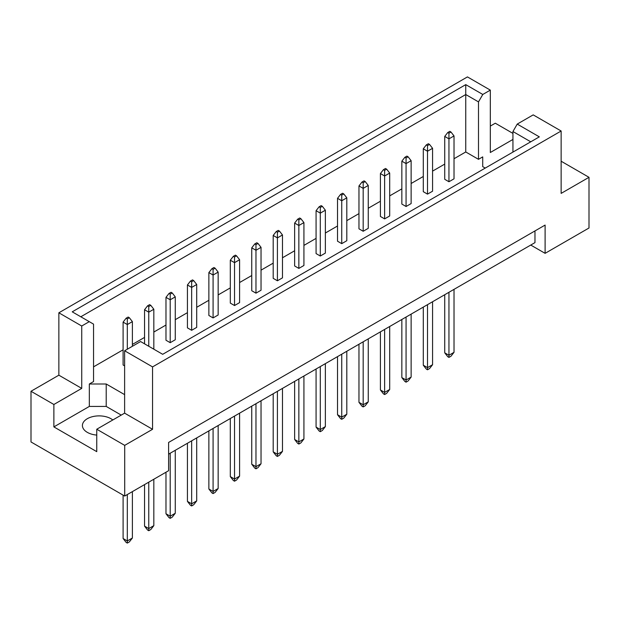 <?xml version="1.0" encoding="UTF-8"?>
<svg xmlns="http://www.w3.org/2000/svg" width="620" height="620" viewBox="0 0 620 620"><rect width="100%" height="100%" fill="white"/><g stroke="black" fill="none" stroke-linecap="round" stroke-linejoin="round"><path stroke-width="0.93" d="M96.759 435.085A16.717 9.649 180 0 1 87.304 432.357A16.717 9.649 180 0 1 82.413 425.529A16.717 9.649 180 0 1 92.729 416.617A16.717 9.649 180 0 1 110.941 418.709A16.717 9.649 180 0 1 112.793 419.98M512.942 152.094L512.942 131.525L517.227 124.093L533.2 114.878L561.139 131.006L561.139 193.393L589 177.312L561.139 161.223M427.506 194.122L427.506 151.233L423.289 148.8L423.289 191.689L427.506 194.122L432.574 191.2L432.574 148.312L427.506 151.233L427.506 145.584L429.536 144.413L428.35 143.732L426.328 144.902L427.506 145.584M448.95 181.745L448.95 138.857L444.734 136.416L444.734 179.312L448.95 181.745L454.018 178.824L454.018 135.927L448.95 138.857L448.95 133.199L450.98 132.029L449.795 131.347L447.772 132.517L448.95 133.199M454.018 158.743L465.752 151.97L478.5 159.325L482.716 156.891L482.716 166.633L485.235 168.09M93.55 366.854L123.101 349.796M132.386 344.433L144.545 337.412M153.83 332.056L165.982 325.035M175.266 319.672L187.426 312.658M196.71 307.295L208.87 300.274M218.155 294.919L230.307 287.897M239.599 282.534L251.751 275.52M261.036 270.157L273.195 263.136M282.48 257.773L294.639 250.759M303.924 245.396L316.076 238.382M325.361 233.019L337.52 225.998M346.805 220.635L358.965 213.621M368.249 208.258L380.401 201.237M389.693 195.881L401.845 188.86M411.13 183.497L423.289 176.483M432.574 171.12L444.734 164.099M124.62 394.63L106.214 384.005L89.334 384.005L93.55 381.571L93.55 324.136L72.23 311.829L465.752 84.63L482.786 94.465L490.319 90.117L467.441 76.911L58.861 312.798L81.731 326.012L89.265 321.664M406.069 206.506L406.069 163.61L401.845 161.177L401.845 204.065L406.069 206.506L411.13 203.577L411.13 160.689L406.069 163.61L406.069 157.96L408.092 156.79L406.914 156.108L404.883 157.279L406.069 157.96M384.625 218.883L384.625 175.995L380.401 173.554L380.401 216.45L384.625 218.883L389.693 215.962L389.693 173.065L384.625 175.995L384.625 170.337L386.647 169.167L385.469 168.485L383.447 169.655L384.625 170.337M363.18 231.26L363.18 188.371L358.965 185.938L358.965 228.827L363.18 231.26L368.249 228.338L368.249 185.45L363.18 188.371L363.18 182.722L365.211 181.552L364.025 180.869L362.003 182.04L363.18 182.722M341.744 243.644L341.744 200.756L337.52 198.315L337.52 241.203L341.744 243.644L346.805 240.715L346.805 197.827L341.744 200.756L341.744 195.099L343.767 193.928L342.589 193.246L340.558 194.417L341.744 195.099M320.3 256.021L320.3 213.133L316.076 210.692L316.076 253.588L320.3 256.021L325.361 253.1L325.361 210.211L320.3 213.133L320.3 207.475L322.322 206.305L321.144 205.623L319.114 206.793L320.3 207.475M298.856 268.398L298.856 225.51L294.639 223.076L294.639 265.964L298.856 268.398L303.924 265.476L303.924 222.588L298.856 225.51L298.856 219.86L300.886 218.69L299.7 218.008L297.678 219.178L298.856 219.86M277.411 280.783L277.411 237.894L273.195 235.453L273.195 278.341L277.411 280.783L282.48 277.853L282.48 234.965L277.411 237.894L277.411 232.237L279.442 231.066L278.256 230.384L276.233 231.554L277.411 232.237M255.975 293.159L255.975 250.271L251.751 247.829L251.751 290.726L255.975 293.159L261.036 290.238L261.036 247.349L255.975 250.271L255.975 244.613L257.998 243.443L256.82 242.761L254.789 243.931L255.975 244.613M234.531 305.536L234.531 262.647L230.307 260.214L230.307 303.103L234.531 305.536L239.599 302.614L239.599 259.726L234.531 262.647L234.531 256.998L236.553 255.828L235.375 255.146L233.353 256.316L234.531 256.998M213.086 317.921L213.086 275.032L208.87 272.591L208.87 315.479L213.086 317.921L218.155 314.991L218.155 272.103L213.086 275.032L213.086 269.375L215.117 268.204L213.931 267.522L211.908 268.692L213.086 269.375M191.65 330.297L191.65 287.409L187.426 284.975L187.426 327.864L191.65 330.297L196.71 327.376L196.71 284.487L191.65 287.409L191.65 281.751L193.673 280.589L192.494 279.899L190.464 281.069L191.65 281.751M170.206 342.682L170.206 299.786L165.982 297.352L165.982 340.24L170.206 342.682L175.266 339.752L175.266 296.864L170.206 299.786L170.206 294.136L172.228 292.966L171.05 292.284L169.02 293.454L170.206 294.136M129.347 317.727L128.162 317.045L126.139 318.207L127.317 318.897L129.347 317.727L132.386 321.625L127.317 324.547L123.101 322.113L123.101 365.002L124.62 365.878M31 391.267L53.878 404.48L81.731 388.391L58.861 375.185L31 391.267L31 441.959L124.705 496.054L168.601 470.712L168.601 442.447L545.104 225.076L545.104 253.34L589 227.997L589 177.312M512.942 139.438L490.319 152.505L490.319 90.117M512.942 133.401L495.295 123.209L490.319 126.085M517.227 124.093L539.33 136.857L162.688 354.307L140.593 341.55L124.62 350.765L152.559 366.901L561.139 131.006M121.241 415.106L106.214 406.425L89.334 406.425L53.878 426.901L96.759 451.654L96.759 429.234L124.705 445.369L152.559 429.288L124.62 413.153L124.62 350.765M152.559 429.288L152.559 366.901M81.731 388.391L81.731 326.012M58.861 375.185L58.861 312.798M53.878 426.901L53.878 404.48M124.705 445.369L124.705 496.054M530.751 245.055L545.104 253.34M96.759 429.234L124.62 413.153M534.975 230.919L534.975 242.621L168.601 454.142M465.752 151.97L465.752 94.535L80.809 316.781M478.5 159.325L478.5 101.889L465.752 94.535L465.752 84.63M482.786 94.465L478.5 101.889M482.716 166.633L482.716 156.891M530.751 141.809L512.942 131.525M89.334 406.425L89.334 384.005M106.214 406.425L106.214 384.005M448.95 292.284L448.95 355.252L454.018 352.331L454.018 289.362M444.734 294.717L444.734 352.819L448.95 355.252L448.95 357.399L447.772 356.717L444.734 352.819M454.018 352.331L450.98 356.229L448.95 357.399M444.734 136.416L447.772 132.517M450.98 132.029L454.018 135.927M427.506 304.66L427.506 367.637L432.574 364.707L432.574 301.738M423.289 307.101L423.289 365.196L427.506 367.637L427.506 369.776L426.328 369.094L423.289 365.196M432.574 364.707L429.536 368.606L427.506 369.776M423.289 148.8L426.328 144.902M429.536 144.413L432.574 148.312M406.069 317.045L406.069 380.013L411.13 377.092L411.13 314.115M401.845 319.478L401.845 377.58L406.069 380.013L406.069 382.16L404.883 381.478L401.845 377.58M411.13 377.092L408.092 380.99L406.069 382.16M401.845 161.177L404.883 157.279M408.092 156.79L411.13 160.689M363.18 341.798L363.18 404.775L368.249 401.845L368.249 338.877M358.965 344.24L358.965 402.334L363.18 404.775L363.18 406.914L362.003 406.232L358.965 402.334M368.249 401.845L365.211 405.751L363.18 406.914M358.965 185.938L362.003 182.04M365.211 181.552L368.249 185.45M320.3 366.56L320.3 429.528L325.361 426.607L325.361 363.638M316.076 369.001L316.076 427.095L320.3 429.528L320.3 431.675L319.114 430.993L316.076 427.095M325.361 426.607L322.322 430.505L320.3 431.675M316.076 210.692L319.114 206.793M322.322 206.305L325.361 210.211M277.411 391.321L277.411 454.289L282.48 451.368L282.48 388.391M273.195 393.754L273.195 451.856L277.411 454.289L277.411 456.436L276.233 455.754L273.195 451.856M282.48 451.368L279.442 455.266L277.411 456.436M273.195 235.453L276.233 231.554M279.442 231.066L282.48 234.965M384.625 329.422L384.625 392.39L389.693 389.469L389.693 326.5M380.401 331.855L380.401 389.957L384.625 392.39L384.625 394.537L383.447 393.855L380.401 389.957M389.693 389.469L386.647 393.367L384.625 394.537M380.401 173.554L383.447 169.655M386.647 169.167L389.693 173.065M341.744 354.183L341.744 417.151L346.805 414.23L346.805 351.253M337.52 356.616L337.52 414.718L341.744 417.151L341.744 419.298L340.558 418.616L337.52 414.718M346.805 414.23L343.767 418.128L341.744 419.298M337.52 198.315L340.558 194.417M343.767 193.928L346.805 197.827M298.856 378.936L298.856 441.913L303.924 438.983L303.924 376.014M294.639 381.378L294.639 439.471L298.856 441.913L298.856 444.06L297.678 443.37L294.639 439.471M303.924 438.983L300.886 442.889L298.856 444.06M294.639 223.076L297.678 219.178M300.886 218.69L303.924 222.588M255.975 403.697L255.975 466.666L261.036 463.745L261.036 400.776M251.751 406.139L251.751 464.233L255.975 466.666L255.975 468.813L254.789 468.131L251.751 464.233M261.036 463.745L257.998 467.643L255.975 468.813M251.751 247.829L254.789 243.931M257.998 243.443L261.036 247.349M234.531 416.082L234.531 479.051L239.599 476.129L239.599 413.153M230.307 418.515L230.307 476.61L234.531 479.051L234.531 481.197L233.353 480.515L230.307 476.61M239.599 476.129L236.553 480.027L234.531 481.197M230.307 260.214L233.353 256.316M236.553 255.828L239.599 259.726M191.65 440.836L191.65 503.812L196.71 500.882L196.71 437.914M187.426 443.277L187.426 501.371L191.65 503.812L191.65 505.951L190.464 505.269L187.426 501.371M196.71 500.882L193.673 504.781L191.65 505.951M187.426 284.975L190.464 281.069M193.673 280.589L196.71 284.487M148.761 482.166L148.761 528.566L153.83 525.644L153.83 479.245M144.545 484.607L144.545 526.132L148.761 528.566L148.761 530.712L147.583 530.03L144.545 526.132M153.83 525.644L150.792 529.542L148.761 530.712M150.792 305.342L149.606 304.66L147.583 305.831L148.761 306.512L150.792 305.342L153.83 309.24L148.761 312.17L148.761 306.512M148.761 346.262L148.761 312.17L144.545 309.729L147.583 305.831M153.83 349.192L153.83 309.24M144.545 309.729L144.545 343.829M213.086 428.459L213.086 491.428L218.155 488.506L218.155 425.537M208.87 430.892L208.87 488.994L213.086 491.428L213.086 493.574L211.908 492.892L208.87 488.994M218.155 488.506L215.117 492.404L213.086 493.574M208.87 272.591L211.908 268.692M215.117 268.204L218.155 272.103M170.206 453.22L170.206 516.189L175.266 513.267L175.266 450.291M165.982 472.223L165.982 513.747L170.206 516.189L170.206 518.336L169.02 517.654L165.982 513.747M175.266 513.267L172.228 517.165L170.206 518.336M165.982 297.352L169.02 293.454M172.228 292.966L175.266 296.864M127.317 494.543L127.317 540.95L132.386 538.021L132.386 491.621M123.101 495.132L123.101 538.509L127.317 540.95L127.317 543.089L126.139 542.407L123.101 538.509M132.386 538.021L129.347 541.919L127.317 543.089M127.317 349.207L127.317 318.897M123.101 322.113L126.139 318.207M132.386 346.286L132.386 321.625"/></g></svg>
